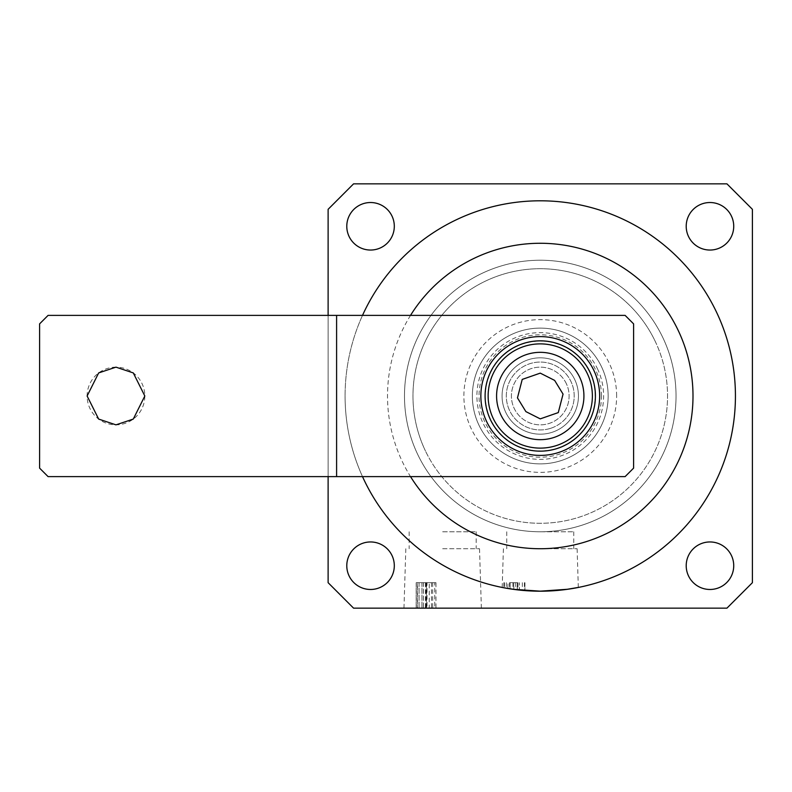 <?xml version="1.0" encoding="UTF-8"?>
<svg xmlns="http://www.w3.org/2000/svg" width="792" height="792" viewBox="0 0 792 792"><rect width="100%" height="100%" fill="white"/><g stroke="black" fill="none" stroke-linecap="round" stroke-linejoin="round"><path stroke-width="0.59" stroke-dasharray="3.96 2.97" d="M472.369 396A67.884 67.884 0 0 1 540.253 328.116A67.884 67.884 0 0 1 608.147 396A67.884 67.884 0 0 0 540.253 328.116A67.884 67.884 0 0 0 472.369 396A67.884 67.884 0 0 0 540.253 463.884A67.884 67.884 0 0 0 608.147 396A67.884 67.884 0 0 1 540.253 463.884A67.884 67.884 0 0 1 472.369 396A67.884 67.884 0 0 0 540.253 463.884A67.884 67.884 0 0 0 608.147 396A67.884 67.884 0 0 0 540.253 328.116A67.884 67.884 0 0 0 472.369 396A67.884 67.884 0 0 0 540.253 463.884A67.884 67.884 0 0 0 608.147 396M676.031 396A135.769 135.769 0 0 1 540.253 531.769A135.769 135.769 0 0 1 404.484 396A135.769 135.769 0 0 1 540.253 260.231A135.769 135.769 0 0 1 676.031 396A135.769 135.769 0 0 1 540.253 531.769A135.769 135.769 0 0 1 404.484 396A135.769 135.769 0 0 1 540.253 260.231A135.769 135.769 0 0 1 676.031 396M442.669 608.147L481.378 608.147L442.669 608.147M442.669 548.747L479.516 548.747L442.669 548.747M442.669 531.769L476.19 531.769L442.669 531.769M540.253 548.747L577.111 548.747L540.253 548.747M540.253 531.769L573.774 531.769L540.253 531.769M547.618 591.03L532.818 591.03M525.601 590.624L519.008 590.01M508.494 588.565L505.019 587.961M345.084 396A195.169 195.169 0 0 0 362.508 476.616A195.169 195.169 0 0 1 345.084 396A195.169 195.169 0 0 0 540.253 591.169A195.169 195.169 0 0 0 735.431 396A195.169 195.169 0 0 0 540.253 200.831A195.169 195.169 0 0 0 345.084 396A195.169 195.169 0 0 1 362.508 315.384M346.787 226.284A23.76 23.76 0 0 0 370.547 250.044A23.76 23.76 0 0 0 394.307 226.284A23.76 23.76 0 0 0 370.547 202.524A23.76 23.76 0 0 0 346.787 226.284M346.787 565.716A23.76 23.76 0 0 0 370.547 589.476A23.76 23.76 0 0 0 394.307 565.716A23.76 23.76 0 0 0 370.547 541.956A23.76 23.76 0 0 0 346.787 565.716M686.209 565.716A23.76 23.76 0 0 0 709.969 589.476A23.76 23.76 0 0 0 733.729 565.716A23.76 23.76 0 0 0 709.969 541.956A23.76 23.76 0 0 0 686.209 565.716M686.209 226.284A23.76 23.76 0 0 0 709.969 250.044A23.76 23.76 0 0 0 733.729 226.284A23.76 23.76 0 0 0 709.969 202.524A23.76 23.76 0 0 0 686.209 226.284M353.569 608.147L726.947 608.147L752.4 582.684L752.4 209.316L726.947 183.853L353.569 183.853L328.116 209.316L328.116 582.684L353.569 608.147M427.027 608.147L416.176 608.147L435.976 608.147L427.027 608.147L427.027 582.684L416.176 582.684L416.176 608.147L416.176 582.684L417.532 582.684L417.532 608.147M567.191 589.307L554.865 590.624M517.364 589.822L519.433 590.06L519.433 582.684L519.225 590.04L518.008 589.901A195.169 195.169 0 0 1 517.315 589.822A195.169 195.169 0 0 0 524.928 590.565A195.169 195.169 0 0 1 524.413 590.525L504.415 587.852A195.169 195.169 0 0 1 503.89 587.753A195.169 195.169 0 0 0 510.088 588.822A195.169 195.169 0 0 1 509.563 588.743L509.652 588.753A195.169 195.169 0 0 0 517.364 589.822L517.364 582.684L509.652 582.684L509.652 588.753L507.999 588.486L509.652 588.753M507.83 588.456L507.999 582.684L507.84 588.456M328.116 315.384L328.116 476.616M509.652 582.684L517.364 582.684M509.563 582.684L509.563 588.743M510.088 582.684L510.088 588.822L510.088 582.684M503.89 582.684L503.89 587.753L503.89 582.684M504.415 582.684L504.415 587.852M506.326 582.684L506.326 588.199M512.949 582.684L512.949 589.248M515.711 582.684L515.711 589.624M522.324 582.684L522.324 590.347M524.413 582.684L524.413 590.525M524.928 582.684L524.928 590.565L524.928 582.684M517.315 582.684L517.315 589.822L517.315 582.684M518.008 582.684L518.008 589.901M513.83 589.377L517.245 589.812A195.169 195.169 0 0 1 509.949 588.803L513.83 589.377L513.83 582.684L513.513 589.327M513.513 582.684L517.245 582.684L517.245 589.812M517.245 582.684L513.83 582.684M509.949 582.684L509.949 588.803M417.532 582.684L419.067 582.684L419.067 608.147L419.067 582.684L417.334 582.684L417.334 608.147M417.334 582.684L416.176 582.684L416.176 608.147L416.176 582.684L426.433 582.684L426.433 608.147M426.433 582.684L434.739 582.684L434.739 608.147M434.739 582.684L429.244 582.684L429.244 608.147M429.244 582.684L435.976 582.684L435.976 608.147M435.976 582.684L427.027 582.684M426.274 582.684L431.442 582.684L421.948 582.684L426.274 582.684L426.274 608.147L431.442 608.147L421.948 608.147L432.68 608.147L426.274 608.147M423.482 582.684L432.68 582.684L421.948 582.684L423.482 582.684L423.482 608.147M426.551 582.684L426.551 608.147M421.948 582.684L421.948 608.147L421.948 582.684M425.868 582.684L425.868 608.147M432.68 582.684L432.68 608.147M431.442 582.684L431.442 608.147M423.443 582.684L423.443 608.147M425.443 582.684L425.443 608.147M417.8 454.638A135.769 135.769 0 0 0 598.901 518.453A135.769 135.769 0 0 0 662.716 337.362A135.769 135.769 0 0 1 598.901 518.453A135.769 135.769 0 0 1 417.8 454.638A135.769 135.769 0 0 1 481.615 273.547A135.769 135.769 0 0 1 662.716 337.362A135.769 135.769 0 0 0 481.615 273.547A135.769 135.769 0 0 0 417.8 454.638A135.769 135.769 0 0 1 481.615 273.547A135.769 135.769 0 0 1 662.716 337.362A135.769 135.769 0 0 0 481.615 273.547A135.769 135.769 0 0 0 417.8 454.638M566.28 383.536A28.849 28.849 0 0 0 527.799 369.983A28.849 28.849 0 0 0 514.236 408.464A28.849 28.849 0 0 0 552.717 422.017A28.849 28.849 0 0 0 566.28 383.536A28.849 28.849 0 0 0 527.799 369.983A28.849 28.849 0 0 0 514.236 408.464A28.849 28.849 0 0 0 552.717 422.017A28.849 28.849 0 0 0 566.28 383.536M601.484 366.676A67.884 67.884 0 0 1 569.577 457.232A67.884 67.884 0 0 1 479.031 425.324A67.884 67.884 0 0 1 510.939 334.768A67.884 67.884 0 0 1 601.484 366.676A67.884 67.884 0 0 1 569.577 457.232A67.884 67.884 0 0 1 479.031 425.324A67.884 67.884 0 0 1 510.939 334.768A67.884 67.884 0 0 1 601.484 366.676M601.465 396A61.202 61.202 0 0 0 540.253 334.798A61.202 61.202 0 0 0 479.051 396A61.202 61.202 0 0 0 540.253 457.202A61.202 61.202 0 0 0 601.465 396M115.969 367.151A28.849 28.849 0 0 0 87.12 396A28.849 28.849 0 0 0 115.969 424.849A28.849 28.849 0 0 0 144.827 396A28.849 28.849 0 0 0 115.969 367.151M540.253 336.6A59.4 59.4 0 0 0 480.853 396A59.4 59.4 0 0 0 540.253 455.4A59.4 59.4 0 0 0 599.653 396A59.4 59.4 0 0 0 540.253 336.6M540.253 357.816A38.184 38.184 0 0 0 502.069 396A38.184 38.184 0 0 0 540.253 434.184A38.184 38.184 0 0 0 578.447 396A38.184 38.184 0 0 0 540.253 357.816A38.184 38.184 0 0 0 502.069 396A38.184 38.184 0 0 0 540.253 434.184A38.184 38.184 0 0 0 578.447 396A38.184 38.184 0 0 0 540.253 357.816M625.116 315.384L48.084 315.384L39.6 323.869L39.6 468.131L48.084 476.616L625.116 476.616L633.6 468.131L633.6 323.869L625.116 315.384M525.888 411.612L540.253 418.869L558.281 412.592L563.053 394.109L554.628 380.388L540.263 373.131L522.235 379.408L517.463 397.891L525.888 411.612M550.391 428.393A33.947 33.947 0 0 0 572.656 385.872A33.947 33.947 0 0 0 530.125 363.607A33.947 33.947 0 0 0 507.86 406.128A33.947 33.947 0 0 0 550.391 428.393A33.947 33.947 0 0 0 572.656 385.872A33.947 33.947 0 0 0 530.125 363.607A33.947 33.947 0 0 0 507.86 406.128A33.947 33.947 0 0 0 550.391 428.393M616.631 396A76.369 76.369 0 0 0 540.253 319.631A76.369 76.369 0 0 0 463.884 396A76.369 76.369 0 0 0 540.253 472.369A76.369 76.369 0 0 0 616.631 396M410.523 315.384A152.747 152.747 0 0 0 410.523 476.616M655.063 341.025A127.284 127.284 0 0 1 595.228 510.8A127.284 127.284 0 0 1 425.452 450.975A127.284 127.284 0 0 0 595.228 510.8A127.284 127.284 0 0 0 655.063 341.025A127.284 127.284 0 0 0 485.278 281.2A127.284 127.284 0 0 0 425.452 450.975A127.284 127.284 0 0 1 485.278 281.2A127.284 127.284 0 0 1 655.063 341.025M597.406 368.636A63.37 63.37 0 0 1 567.626 453.153A63.37 63.37 0 0 1 483.11 423.364A63.37 63.37 0 0 1 512.889 338.847A63.37 63.37 0 0 1 597.406 368.636M589.783 372.28A54.915 54.915 0 0 1 563.973 445.53A54.915 54.915 0 0 1 490.733 419.72A54.915 54.915 0 0 1 516.542 346.47A54.915 54.915 0 0 1 589.783 372.28M405.821 548.747L403.969 608.147M409.157 531.769L409.157 548.747M506.741 531.769L506.741 548.747M503.405 548.747L502.197 587.426M577.111 548.747L578.318 587.426M573.774 531.769L573.774 548.747M476.19 531.769L476.19 548.747M479.516 548.747L481.378 608.147"/><path stroke-width="1.19" d="M532.818 591.03L525.601 590.624M519.008 590.01L508.494 588.565M505.019 587.961L513.325 589.307L540.253 591.169L567.201 589.298L578.318 587.426L567.191 589.307M362.508 315.384A195.169 195.169 0 0 1 735.431 396A195.169 195.169 0 0 1 362.508 476.616A195.169 195.169 0 0 0 735.431 396M346.787 226.284A23.76 23.76 0 0 0 370.547 250.044A23.76 23.76 0 0 0 394.307 226.284A23.76 23.76 0 0 0 370.547 202.524A23.76 23.76 0 0 0 346.787 226.284M346.787 565.716A23.76 23.76 0 0 0 370.547 589.476A23.76 23.76 0 0 0 394.307 565.716A23.76 23.76 0 0 0 370.547 541.956A23.76 23.76 0 0 0 346.787 565.716M686.209 565.716A23.76 23.76 0 0 0 709.969 589.476A23.76 23.76 0 0 0 733.729 565.716A23.76 23.76 0 0 0 709.969 541.956A23.76 23.76 0 0 0 686.209 565.716M686.209 226.284A23.76 23.76 0 0 0 709.969 250.044A23.76 23.76 0 0 0 733.729 226.284A23.76 23.76 0 0 0 709.969 202.524A23.76 23.76 0 0 0 686.209 226.284M328.116 476.616L328.116 582.684L353.569 608.147L726.947 608.147L752.4 582.684L752.4 209.316L726.947 183.853L353.569 183.853L328.116 209.316L328.116 315.384M554.865 590.624L547.618 591.03M507.999 588.486L509.652 588.753L507.999 588.486M115.969 367.151L98.663 372.923L87.12 396L98.663 419.077L115.969 424.849L133.284 419.077L144.827 396L133.284 372.923L115.969 367.151M540.253 336.6A59.4 59.4 0 0 0 480.853 396A59.4 59.4 0 0 0 540.253 455.4A59.4 59.4 0 0 0 599.653 396A59.4 59.4 0 0 0 540.253 336.6M633.6 468.131L633.6 323.869L625.116 315.384L336.6 315.384L336.6 476.616L625.116 476.616L633.6 468.131M336.6 476.616L48.084 476.616L39.6 468.131L39.6 323.869L48.084 315.384L336.6 315.384M554.628 380.388L563.053 394.109L558.281 412.592L540.253 418.869L525.888 411.612L517.463 397.891L522.235 379.408L540.263 373.131L554.628 380.388M523.789 343.362A55.153 55.153 0 0 1 592.901 379.536A55.153 55.153 0 0 1 556.717 448.638A55.153 55.153 0 0 1 487.615 412.464A55.153 55.153 0 0 1 523.789 343.362M410.523 476.616A152.747 152.747 0 0 0 693 396A152.747 152.747 0 0 0 410.523 315.384M553.291 437.679A43.669 43.669 0 0 0 581.932 382.962A43.669 43.669 0 0 0 527.224 354.321A43.669 43.669 0 0 0 498.574 409.038A43.669 43.669 0 0 0 553.291 437.679M524.7 346.252A52.123 52.123 0 0 1 590 380.437A52.123 52.123 0 0 1 555.816 445.748A52.123 52.123 0 0 1 490.515 411.563A52.123 52.123 0 0 1 524.7 346.252"/></g></svg>
